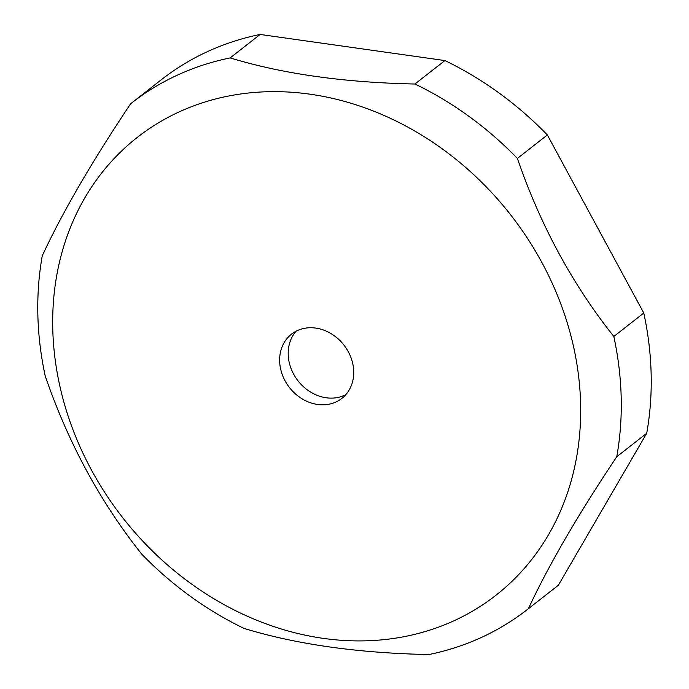 <?xml version="1.0" encoding="UTF-8"?>
<svg xmlns="http://www.w3.org/2000/svg" width="689" height="689" viewBox="0 0 689 689"><rect width="100%" height="100%" fill="white"/><g stroke="black" fill="none" stroke-linecap="round" stroke-linejoin="round"><path stroke-width="1.03" d="M454.387 620.582A290.784 246.085 51.9 0 1 91.473 470.044A290.784 246.085 51.9 0 1 178.976 111.98A290.784 246.085 51.9 0 1 541.89 262.518A290.784 246.085 51.9 0 1 454.387 620.582M315.751 328.093A40.815 34.536 -128.1 0 0 291.525 334.148A40.815 34.536 -128.1 0 0 282.361 374.868A40.815 34.536 -128.1 0 0 317.612 404.469A40.815 34.536 -128.1 0 0 341.839 398.414A40.815 34.536 -128.1 0 0 351.002 357.703A40.815 34.536 -128.1 0 0 315.751 328.093M130.634 103.763A321.393 271.991 51.9 0 1 131.384 103.178A321.393 271.991 51.9 0 1 177.323 75.161A321.393 271.991 51.9 0 1 230.16 57.91C282.49 73.869 344.078 82.568 414.933 84.015A321.393 271.991 51.9 0 1 517.405 158.418C540.279 225.027 572.413 284.385 613.821 336.482A321.393 271.991 51.9 0 1 621.185 397.441A321.393 271.991 51.9 0 1 616.767 456.738C578.045 514.649 548.59 565.299 528.411 608.688A321.393 271.991 51.9 0 1 527.662 609.283A321.393 271.991 51.9 0 1 481.714 637.299A321.393 271.991 51.9 0 1 428.877 654.55C358.022 653.103 296.425 644.404 244.104 628.437A321.393 271.991 51.9 0 1 141.641 554.042C100.232 501.945 68.09 442.588 45.216 375.979A321.393 271.991 51.9 0 1 37.861 315.019A321.393 271.991 51.9 0 1 42.279 255.722C62.466 212.324 91.913 161.674 130.634 103.763M131.384 103.178L161.338 79.717A321.393 271.991 -128.1 0 1 260.123 34.45L230.16 57.91M527.662 609.283L557.616 585.822A321.393 271.991 -128.1 0 0 558.366 585.237L646.721 433.278L616.767 456.738M528.411 608.688L558.366 585.237M646.721 433.278A321.393 271.991 -128.1 0 0 651.139 373.981A321.393 271.991 -128.1 0 0 643.784 313.021L547.359 134.958L517.405 158.418M613.821 336.482L643.784 313.021M547.359 134.958A321.393 271.991 -128.1 0 0 444.896 60.563L414.933 84.015M260.123 34.45L444.896 60.563M345.809 394.668A40.815 34.536 51.9 0 1 326.173 397.768A40.815 34.536 51.9 0 1 292.127 371.104A40.815 34.536 51.9 0 1 296.115 331.194"/></g></svg>
